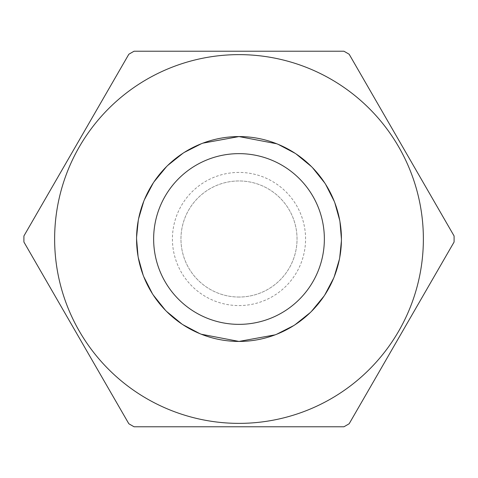 <?xml version="1.0" encoding="UTF-8"?>
<svg xmlns="http://www.w3.org/2000/svg" width="478" height="478" viewBox="0 0 478 478"><rect width="100%" height="100%" fill="white"/><g stroke="black" fill="none" stroke-linecap="round" stroke-linejoin="round"><path stroke-width="0.36" stroke-dasharray="2.39 1.79" d="M276.702 143.764L278.172 144.356M295.051 153.271L296.067 153.94M311.429 166.571L312.546 167.706M324.729 182.949L325.62 184.329M334.236 201.298L334.851 202.887M339.721 220.364L339.96 221.708M341.429 239L341.411 240.924M339.721 257.636L339.386 259.351M334.236 276.702L333.644 278.172M324.729 295.051L324.06 296.067M311.429 311.429L310.294 312.546M295.051 324.729L293.671 325.62M276.702 334.236L275.113 334.851M239 324.359A85.359 85.359 0 0 0 324.359 239A85.359 85.359 0 0 0 239 153.641A85.359 85.359 0 0 0 153.641 239A85.359 85.359 0 0 0 239 324.359A85.359 85.359 0 0 0 324.359 239A85.359 85.359 0 0 0 239 153.641A85.359 85.359 0 0 0 153.641 239A85.359 85.359 0 0 0 239 324.359A85.359 85.359 0 0 1 153.641 239A85.359 85.359 0 0 1 239 153.641M239 341.429A102.429 102.429 0 0 0 341.429 239A102.429 102.429 0 0 0 239 136.571A102.429 102.429 0 0 0 136.571 239A102.429 102.429 0 0 0 239 341.429M239 172.421A66.579 66.579 0 0 0 172.421 239A66.579 66.579 0 0 0 239 305.579A66.579 66.579 0 0 0 305.579 239A66.579 66.579 0 0 0 239 172.421M239 297.041A58.041 58.041 0 0 1 180.959 239A58.041 58.041 0 0 1 239 180.959A58.041 58.041 0 0 1 297.041 239A58.041 58.041 0 0 1 239 297.041A58.041 58.041 0 0 1 180.959 239A58.041 58.041 0 0 1 239 180.959A58.041 58.041 0 0 1 297.041 239A58.041 58.041 0 0 1 239 297.041M201.298 334.236L199.828 333.644M182.949 324.729L181.933 324.06M166.571 311.429L165.454 310.294M153.271 295.051L152.38 293.671M143.764 276.702L143.149 275.113M138.279 257.636L138.04 256.292M136.571 239L136.589 237.076M138.279 220.364L138.614 218.649M143.764 201.298L144.356 199.828M153.271 182.949L153.94 181.933M166.571 166.571L167.706 165.454M182.949 153.271L184.329 152.38M201.298 143.764L202.887 143.149M134.097 426.788L343.903 426.788A215.1 215.1 0 0 0 349.173 423.741L454.076 242.047A215.1 215.1 0 0 0 454.076 235.953L349.173 54.259A215.1 215.1 0 0 0 343.903 51.212L134.097 51.212A215.1 215.1 0 0 0 128.827 54.259L23.924 235.953A215.1 215.1 0 0 0 23.924 242.047L128.827 423.741A215.1 215.1 0 0 0 134.097 426.788"/><path stroke-width="0.72" d="M275.113 334.851L239 341.429A102.429 102.429 0 0 1 136.571 239A102.429 102.429 0 0 1 239 136.571L276.702 143.764M278.172 144.356L295.051 153.271M296.067 153.94L311.429 166.571M312.546 167.706L324.729 182.949M325.62 184.329L334.236 201.298M334.851 202.887L339.721 220.364M339.96 221.708L341.429 239M341.411 240.924L339.721 257.636M339.386 259.351L334.236 276.702M333.644 278.172L324.729 295.051M324.06 296.067L311.429 311.429M310.294 312.546L295.051 324.729M293.671 325.62L276.702 334.236M202.887 143.149L239 136.571A102.429 102.429 0 0 1 341.429 239A102.429 102.429 0 0 1 239 341.429L201.298 334.236M239 153.641A85.359 85.359 0 0 1 324.359 239A85.359 85.359 0 0 1 239 324.359A85.359 85.359 0 0 1 153.641 239A85.359 85.359 0 0 1 239 153.641M423.371 239A184.371 184.371 0 0 1 239 423.371A184.371 184.371 0 0 1 54.629 239A184.371 184.371 0 0 1 239 54.629A184.371 184.371 0 0 1 423.371 239M23.924 242.047A215.1 215.1 0 0 1 23.9 239A215.1 215.1 0 0 1 23.924 235.953L128.827 54.259A215.1 215.1 0 0 1 134.097 51.212L343.903 51.212A215.1 215.1 0 0 1 349.173 54.259L454.076 235.953A215.1 215.1 0 0 1 454.1 239A215.1 215.1 0 0 1 454.076 242.047L349.173 423.741A215.1 215.1 0 0 1 343.903 426.788L134.097 426.788A215.1 215.1 0 0 1 128.827 423.741L23.924 242.047M199.828 333.644L182.949 324.729M181.933 324.06L166.571 311.429M165.454 310.294L153.271 295.051M152.38 293.671L143.764 276.702M143.149 275.113L138.279 257.636M138.04 256.292L136.571 239M136.589 237.076L138.279 220.364M138.614 218.649L143.764 201.298M144.356 199.828L153.271 182.949M153.94 181.933L166.571 166.571M167.706 165.454L182.949 153.271M184.329 152.38L201.298 143.764"/></g></svg>

